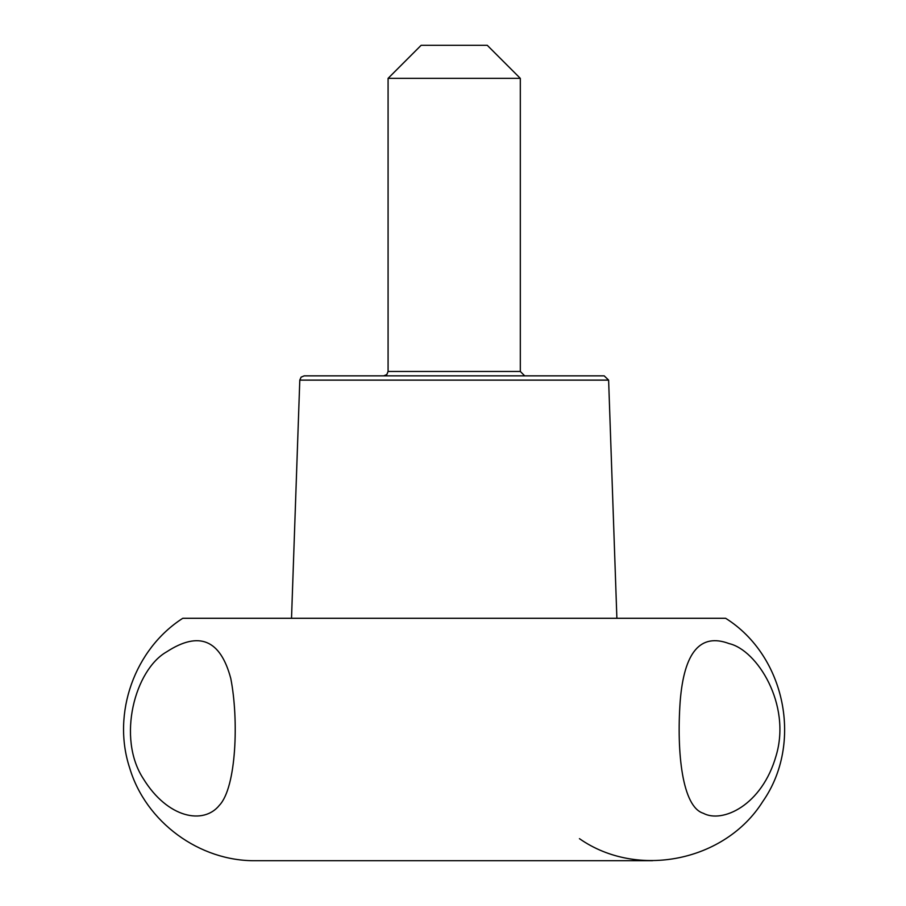 <?xml version="1.0" encoding="UTF-8"?>
<svg xmlns="http://www.w3.org/2000/svg" width="906" height="906" viewBox="0 0 906 906"><rect width="100%" height="100%" fill="white"/><g stroke="black" fill="none" stroke-linecap="round" stroke-linejoin="round"><path stroke-width="1.36" d="M608.617 380.124L604.211 375.865L304.201 375.865L301.109 377.134L299.795 380.124L608.617 380.124L616.884 618.288M524.721 375.865L383.68 375.865L524.721 375.865L520.316 371.46L520.316 78.358L388.085 78.358L388.085 371.46L386.828 374.552L383.68 375.865M579.455 838.662C637.326 879.239 725.196 861.447 762.739 801.561C803.305 743.69 785.525 655.819 725.638 618.288L182.774 618.288C134.507 649.217 111.698 713.486 129.66 767.926C145.662 821.991 199.479 861.549 255.866 860.7L652.547 860.7M166.704 651.81C134.858 669.806 116.67 737.892 143.273 778.616C167.701 818.458 203.737 824.924 219.377 805.298C236.432 787.473 238.856 719.375 230.77 678.435C220.43 639.636 199.071 630.769 166.704 651.81M729.149 643.611C700.383 632.784 684.053 652.082 680.168 701.516C676.567 752.422 682.218 806.816 703.283 813.26C722.139 823.52 761.98 805.694 776.17 755.525C791.391 704.37 757.088 650.01 729.149 643.611M520.316 78.358L487.258 45.3L421.143 45.3L388.085 78.358M520.316 371.46L388.085 371.46M299.795 380.124L291.517 618.288"/></g></svg>
